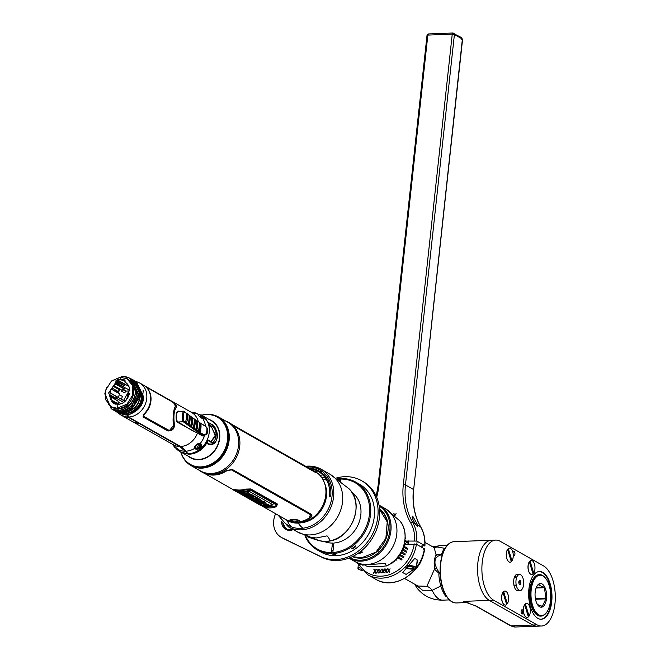 <?xml version="1.0" encoding="UTF-8"?>
<svg xmlns="http://www.w3.org/2000/svg" width="660" height="660" viewBox="0 0 660 660"><rect width="100%" height="100%" fill="white"/><g stroke="black" fill="none" stroke-linecap="round" stroke-linejoin="round"><path stroke-width="0.99" d="M308.913 468.121A30.607 25.583 119.6 0 1 330.676 496.559L329.554 496.361A29.782 24.89 -60.4 0 0 310.15 468.831M129.195 394.828L128.073 394.185A0.85 0.709 -60.4 0 0 127.892 395.818L128.667 396.264M218.542 416.988L227.947 422.326A27.926 23.339 119.6 0 1 238.524 445.681A27.926 23.339 119.6 0 1 200.384 470.902L190.979 465.564A27.926 23.339 -60.4 0 0 229.119 440.352A27.926 23.339 -60.4 0 0 218.542 416.988A27.926 23.339 -60.4 0 0 214.087 415.148M195.451 466.925A27.926 23.339 119.6 0 1 194.849 466.224M190.558 457.817A27.926 23.339 119.6 0 1 190.443 457.38M182.069 455.185A27.926 23.339 -60.4 0 0 184.701 459.921M187.11 462.685A27.926 23.339 -60.4 0 0 190.979 465.564M211.241 420.725A27.926 23.339 119.6 0 1 211.678 420.601M221.092 419.966A27.926 23.339 119.6 0 1 221.999 420.131M210.482 414.488A27.926 23.339 -60.4 0 0 205.062 414.67M188.009 456.019A21.392 17.878 -60.4 0 0 207.347 457.248A21.392 17.878 -60.4 0 0 219.673 438.438A21.392 17.878 -60.4 0 0 208.824 419.331M201.886 415.247A27.208 22.737 119.6 0 1 227.518 439.824A27.208 22.737 119.6 0 1 205.92 466.141A27.208 22.737 119.6 0 1 180.939 452.158M180.807 452.084A27.629 23.092 -60.4 0 0 183.496 458.221A27.629 23.092 -60.4 0 0 209.377 465.712A27.629 23.092 -60.4 0 0 228.245 440.005A27.629 23.092 -60.4 0 0 208.403 414.332A27.629 23.092 -60.4 0 0 201.745 415.173M202.348 415.132A27.869 23.29 119.6 0 1 208.865 414.348A27.869 23.29 119.6 0 1 228.871 440.236A27.869 23.29 119.6 0 1 209.847 466.158A27.869 23.29 119.6 0 1 183.744 458.609A27.869 23.29 119.6 0 1 181.079 452.611M196.531 452.455A21.153 17.68 -60.4 0 0 206.522 443.454L206.63 443.289C202.174 450.062 196.441 453.709 189.395 454.228L188.48 453.709A19.891 9.702 -92.2 0 1 185.716 451.192A37.133 18.117 87.8 0 0 180.543 446.498L128.593 417.021L127.966 414.934M203.214 418.877A21.07 17.605 119.6 0 1 204.567 418.885M203.362 416.171L211.513 420.882A21.07 17.605 119.6 0 1 218.328 443.322A21.07 17.605 119.6 0 1 198.808 459.418A21.07 17.605 119.6 0 1 190.715 457.529L182.49 452.95M209.146 423.844L208.774 423.109M184.181 450.31A21.07 17.605 119.6 0 1 183.571 448.792M189.032 425.882A21.07 17.605 119.6 0 1 189.667 425.213M188.529 454.212A21.153 17.68 -60.4 0 0 189.346 454.204M132.907 421.855L139.4 423.613L179.743 446.507L188.587 454.237L180.23 451.754A21.219 17.729 -60.4 0 0 187.671 453.717M127.43 415.833L128.213 417.268M136.166 423.629L132.982 421.888M129.228 417.846L129.063 417.285M135.589 391.966L136.24 391.644M131.464 409.315A18.571 15.518 119.6 0 1 131.62 408.251M131.917 406.799A18.571 15.518 119.6 0 1 132.511 404.811M172.714 444.444A20.295 16.962 -60.4 0 0 172.788 444.551L177.202 448.866M176.319 420.024L176.74 419.917M177.862 422.483L178.183 422.07M173.489 442.959L174.496 443.066M176.525 448.973L177.771 450.12L177.325 449.031A20.295 16.962 -60.4 0 0 184.907 451.201M173.044 444.988L173.464 445.566M177.796 449.691L177.26 449.105M177.218 421.039A3.316 1.683 -33.9 0 1 177.185 421.014L176.517 420.032A0.528 0.495 -76.1 0 0 176.286 419.867M176.327 444.568L176.748 444.345M127.182 415.033L127.793 417.029L128.997 417.714L121.374 415.305A18.571 15.518 119.6 0 1 118.355 412.945L126.274 415.09L119.13 413.416M115.657 399.663L115.937 398.178M117.884 392.873L120.219 389.301M122.974 386.43L125.565 384.549M127.793 417.029A18.571 15.518 119.6 0 1 121.374 415.305M125.334 384.417A16.236 13.563 -60.4 0 0 122.521 386.174M119.617 388.954A16.236 13.563 -60.4 0 0 119.081 389.623M117.884 391.388A16.236 13.563 -60.4 0 0 117.257 392.51M115.426 397.889A16.236 13.563 -60.4 0 0 115.228 399.415M115.343 403.367A16.236 13.563 -60.4 0 0 115.483 404.126M117.166 408.482A16.236 13.563 -60.4 0 0 117.604 409.15M124.072 383.699A16.236 13.563 -60.4 0 0 121.25 385.457M118.346 388.237A16.236 13.563 -60.4 0 0 117.81 388.905M116.614 390.671A16.236 13.563 -60.4 0 0 115.987 391.792M114.163 397.171A16.236 13.563 -60.4 0 0 113.957 398.698M114.081 402.649A16.236 13.563 -60.4 0 0 114.287 403.755M116.333 408.433A16.236 13.563 -60.4 0 0 116.795 409.051M123.486 383.369L120.599 385.085M117.604 387.816L117.043 388.468M115.797 390.2L115.137 391.306M112.868 397.93L113.157 396.602L113.363 398.359M121.036 385.333L123.964 383.641M113.371 402.245L113.553 403.375M115.673 408.35L116.111 408.919M125.92 414.109L126.052 414.967C135.696 413.523 141.496 407.476 143.443 396.833L142.048 396.685M123.04 389.227L123.585 388.954A13.53 11.302 -60.4 0 0 122.125 390.382L113.611 385.547M128.51 391.009L126.373 391.116L123.189 389.309M116.787 383.237L129.781 390.291M111.169 389.053L119.658 394.003A13.53 11.302 -60.4 0 0 118.404 397.485L118.387 397.559M116.762 412.046L124.724 414.216L124.336 413.209M116.902 412.104L124.724 414.216C134.351 412.78 140.151 406.75 142.114 396.107L134.953 380.935M123.354 412.863L122.826 412.789M115.822 408.853L115.385 408.301M113.099 403.021L112.934 401.998M122.347 382.717L119.452 384.433M116.457 387.164L115.896 387.824M114.65 389.548L113.99 390.654M112.018 395.959L111.796 397.32L111.581 395.703M119.971 381.373L117.257 383.188M114.37 385.984L113.825 386.644M112.596 388.385L111.936 389.491M109.857 394.894L109.708 395.579M119.716 381.224L117.001 383.039M114.114 385.836L113.569 386.496M112.34 388.237L111.68 389.35M122.752 412.31L122.884 413.168L115.178 411.147M123.758 412.022L123.139 413.317L116.119 411.708M113.553 390.406L114.213 389.301M115.459 387.568L116.02 386.917M119.014 384.186L121.902 382.47M113.223 409.992L121.3 412.269L113.454 410.116M121.555 412.417L122.174 411.122L121.555 412.417L127.537 410.602C133.7 407.245 137.437 402.286 138.765 395.728C133.774 411.617 126.316 411.378 121.555 412.417M119.18 380.919L116.284 382.635M112.843 409.786L119.971 411.518L119.584 410.512L119.716 411.37L112.827 409.769M135.481 393.096L136.876 393.22C134.953 403.854 129.236 409.901 119.716 411.37L119.971 411.518C124.616 411.205 128.7 409.043 132.198 405.042L137.131 393.451L130.053 378.221L125.02 376.588M126.002 382.685L124.839 382.024C127.966 383.691 129.616 386.644 129.789 390.901L128.51 390.959L128.205 393.764L129.492 393.715C127.281 400.438 123.445 403.994 117.958 404.374L113.215 403.235L108.636 392.914L115.822 382.371L118.734 380.671M110.723 406.395L113.149 408.094M115.962 380.968L117.637 380.045M136.876 393.22L129.814 378.089L122.686 376.349L111.886 380.762M109.387 405.405L111.515 407.171L117.934 409.175L118.387 410.619L111.4 408.961M134.137 397.485A17.968 15.015 -60.4 0 0 132.685 381.117L135.548 392.551C133.6 403.144 127.883 409.167 118.387 410.619L117.934 409.175C126.679 407.682 132.074 403.788 134.137 397.485C130.862 405.322 125.532 409.654 118.132 410.471L111.243 408.87L105.039 393.938M106.755 387.379L104.725 394.045M112.406 407.335L116.754 409.043L117.934 409.167L118.008 408.482A16.087 13.447 119.6 0 1 111.755 406.997L118.008 408.482L117.455 408.161L126.992 404.085L132.511 395.381L132.528 385.555L127.042 378.683L120.029 377.264L111.309 381.249L105.765 389.961L105.732 399.811L111.226 406.692M121.374 377.528L120.813 377.215L120.623 379.714L117.348 379.879L115.995 380.63L115.822 382.371L117.282 383.204L115.558 383.831L113.413 386.405L119.452 389.837L118.189 391.561L112.167 388.146L111.342 388.715L110.063 392.123L110.286 393.104L116.275 396.503A12.095 10.106 -60.4 0 0 116.086 398.26L110.096 394.861L110.253 398.731L110.913 399.704L116.936 403.12L117.826 404.77M117.958 404.374L117.455 408.161L117.958 404.374M128.081 411.097L127.627 410.842M126.497 410.198L126.011 409.918M129.071 410.677L128.535 410.371M127.487 409.777L126.91 409.456M117.1 404.365L111.787 401.346L113.776 403.524M128.89 386.438L117.348 379.879M124.93 381.142L120.623 379.714L124.913 381.282M159.538 435.039A18.298 15.295 119.6 0 1 159.076 434.313M132.693 404.968A18.298 15.295 -60.4 0 0 132.223 406.51M131.893 408.02A18.298 15.295 -60.4 0 0 131.719 409.142M158.573 434.024A18.298 15.295 -60.4 0 0 159.027 434.75M132.33 408.688A18.298 15.295 119.6 0 1 132.586 407.377M158.779 434.618A18.439 15.403 119.6 0 1 158.35 433.901M123.643 402.41L116.449 398.326A11.83 9.883 119.6 0 1 116.638 396.569L123.948 400.719L124.484 400.166L124.179 402.031M136.092 421.74A3.663 1.782 -92.2 0 1 135.985 421.212M129.335 417.442L129.591 418.052M139.301 397.386A3.663 1.782 -92.2 0 1 138.765 395.719L138.938 394.342L138.427 394.49M175.197 443.933L174.867 443.157M109.758 396.313L118.024 400.999A13.53 11.302 -60.4 0 0 118.503 404.332M118.272 404.357L117.232 403.763M123.626 412.286L123.016 412.269M114.32 408.061L114.749 408.532M120.318 381.571L117.43 383.287M114.436 386.017L113.875 386.677M112.629 388.402L111.969 389.507M109.989 394.837L110.212 396.421L110.434 395.06M109.774 396.148L110.212 396.421M112.406 389.755L113.066 388.649M114.312 386.925L114.873 386.265M117.868 383.534L120.763 381.818M123.519 400.471L128.287 392.172M128.065 396.025L125.788 400.612M122.834 389.639L125.862 391.363L124.542 392.873L121.217 390.992A15.122 12.631 119.6 0 1 121.844 390.225M119.336 394.688L122.389 396.421L121.225 399.911M118.066 401.89L120.838 403.813M129.269 407.872A15.122 12.631 -60.4 0 0 129.277 408.812M129.36 409.893A15.122 12.631 -60.4 0 0 129.442 410.503M127.462 409.769L127.363 409.183M135.572 392.213L136.249 391.825M198.974 414.298L198.338 414.315C198.528 415.924 200.038 417.409 202.876 418.786L203.717 418.976C205.4 417.846 203.816 416.287 198.974 414.298M179.124 411.584L178.794 411.403C176.17 409.043 174.908 420.643 177.606 422.342L202.529 435.913L204.394 436.054L207.875 431.054M207.149 428.101L205.483 425.989L202.966 424.644M201.011 443.924C202.133 447.925 200.203 449.617 195.203 449.006L195.492 448.272C199.765 448.907 201.391 447.488 200.368 443.998L199.666 443.627M199.798 443.759C195.607 445.038 194.007 446.366 195.005 447.728L194.642 448.371L195.203 449.006M185.716 451.192A20.295 16.962 -60.4 0 0 194.642 448.371C195.385 444.807 197.241 443.19 200.194 443.512A20.295 16.962 -60.4 0 0 204.394 436.054M136.199 381.645A18.571 15.518 119.6 0 1 139.697 383.006A18.571 15.518 119.6 0 1 145.819 402.781A18.571 15.518 119.6 0 1 128.593 417.021M146.305 386.851L146.792 387.816A18.571 15.518 119.6 0 1 143.946 413.968L143.038 416.914L167.607 430.848C172.144 431.145 174.421 429.091 174.454 424.693C173.332 416.435 173.959 410.66 176.335 407.377C176.979 405.587 175.156 403.392 170.874 400.793L146.305 386.851M131.761 412.137A16.236 13.563 -60.4 0 0 142.362 396.718M126.052 414.967L128.37 414.868C138.138 411.254 143.245 405.306 143.698 397.015L136.537 381.835M142.939 396.784L136.356 410.594M135.646 381.356L143.698 397.015M202.059 415.346L208.799 423.126L208.436 424.108L209.599 426.046L211.53 427.144L215.432 435.064L211.109 441.441M208.527 440.335L208.081 440.08L206.58 441.202L206.456 443.198L208.387 444.287L210.672 444.634L215.077 442.06M134.062 380.457L134.698 380.795L141.859 395.934C140.778 400.249 140.819 410.149 124.468 414.067M139.557 395.637L132.066 408.886L124.6 411.947M123.139 413.317C139.4 409.447 139.458 399.556 140.53 395.216L133.369 380.036M132.289 379.467L133.114 379.896L140.275 395.043L138.88 394.886M122.884 413.168C139.276 409.225 139.194 399.316 140.275 395.043L140.53 395.216M133.237 405.454L122.95 411.056M131.167 378.832L138.509 394.119L130.837 378.667M130.705 378.617L138.46 394.119L133.584 405.727L132.173 404.522M127.075 378.691L127.627 379.013A16.087 13.447 119.6 0 1 132.932 396.14A16.087 13.447 119.6 0 1 118.008 408.482M121.407 377.207L121.489 376.456C126.002 376.093 129.731 377.644 132.685 381.117M125.152 382.198L125.012 380.292L123.816 379.64L120.623 379.714L120.813 377.215M136.133 390.126L135.572 389.169M135.63 390.431L136.191 390.753M123.816 379.64L125.012 380.317M134.92 385.704L136.216 393.162M210.441 444.642L208.387 444.287M209.294 423.406L210.111 425.065M207.24 442.497L206.613 443.281M209.344 443.965A0.528 0.446 119.6 0 1 208.915 444.254L206.993 443.165A0.528 0.446 -60.4 0 0 207.421 442.877L209.344 443.965C218.179 445.285 220.96 431.838 211.472 424.38A0.528 0.446 -60.4 0 0 211.315 424.174M207.421 442.877L207.487 441.532L208.502 440.764A0.528 0.446 -60.4 0 0 208.156 440.08L208.502 440.278M210.392 441.317L211.183 441.441L215.605 436.202L211.604 427.135A0.528 0.446 -60.4 0 0 212.108 426.426L210.177 425.329L209.55 423.283A0.528 0.446 -60.4 0 0 209.179 423.027L209.517 423.217M212.108 426.426C219.491 430.32 215.044 446.011 210.433 441.853L208.502 440.764M143.665 416.311L144.284 414.265A18.439 15.403 -60.4 0 0 147.13 388.113L146.809 387.403L171.377 401.346C174.619 403.409 176.055 405.116 175.675 406.469C173.786 406.065 172.235 420.321 173.613 425.452C173.481 428.835 171.682 430.435 168.234 430.254L143.665 416.311M139.276 397.477L138.501 397.031M128.469 391.347L128.221 393.64M128.428 393.756L129.352 394.284M137.882 399.127L138.715 399.597M173.786 403.046L176.071 407.385C173.737 410.668 173.11 416.443 174.19 424.702L168.902 431.145M146.017 386.95L170.816 401.024M148.104 389.524A18.298 15.295 119.6 0 1 144.111 414.274L143.468 416.32L169.224 430.468M199.155 422.375A18.571 16.376 125.4 0 1 198.19 431.302L196.49 430.114A18.505 16.327 -54.6 0 0 197.456 421.22L203.956 425.395M195.079 419.479L196.672 420.651A18.505 16.327 125.4 0 1 196.837 423.142A18.505 16.327 125.4 0 1 195.706 429.553L194.106 428.389A18.571 16.376 -54.6 0 0 195.079 419.479M196.672 420.651L196.837 423.142M187.168 413.605A0.792 0.701 -54.7 0 0 186.805 413.49L186.4 413.325A18.571 16.376 125.4 0 1 185.452 422.21L184.049 421.204A0.792 0.701 125.5 0 1 183.29 421.781L185.716 423.514A0.792 0.701 -54.5 0 0 186.475 422.936A18.571 16.376 -54.6 0 0 187.432 414.067A0.792 0.701 -54.7 0 0 187.168 413.605L188.702 414.695A0.792 0.701 125.3 0 1 188.966 415.148A18.571 16.376 125.4 0 1 188.001 424.025A0.792 0.701 125.5 0 1 187.242 424.603M185.839 412.929L184.973 412.195M186.565 416.452L187.597 416.699M189.131 417.673L189.189 417.706A18.505 16.327 -54.6 0 0 189.024 415.247L189.189 417.706A18.505 16.327 -54.6 0 1 188.067 424.099L188.851 424.66A18.505 16.327 125.4 0 0 189.808 415.8L189.024 415.247M196.828 422.532L197.604 423.027M198.577 421.963L196.589 420.56M196.028 420.156L194.04 418.745M193.479 418.349L191.491 416.938M190.93 416.542L187.432 414.067M194.238 431.78L178.06 421.996A5.305 2.351 -91.2 0 1 176.269 416.163A5.305 2.351 -91.2 0 1 178.522 411.584L184.742 411.889A0.792 0.701 125.3 0 1 185.014 412.343L186.417 413.341M178.06 421.996L183.29 421.781C180.988 421.105 182.944 408.061 184.379 411.774A0.792 0.701 125.3 0 1 184.75 411.898M185.716 423.514L199.147 433.108L203.437 435.46L201.572 435.534M184.049 421.204C182.251 420.667 183.917 409.117 185.014 412.343M199.204 432.028A18.571 16.376 -54.6 0 0 200.178 423.093L205.07 425.931L206.893 427.688C208.403 430.559 208.156 432.836 206.151 434.528L204.105 434.816L199.204 432.028M191.507 416.955A18.571 16.376 125.4 0 1 190.542 425.848L189.016 424.751A18.571 16.376 -54.6 0 0 189.981 415.874L191.507 416.955M199.221 422.474L199.996 423.027A18.505 16.327 125.4 0 1 199.031 431.929L198.248 431.376A18.505 16.327 -54.6 0 0 199.386 424.957A18.505 16.327 -54.6 0 0 199.221 422.474L199.386 424.957M194.123 418.861L194.906 419.413A18.505 16.327 125.4 0 1 193.941 428.29L193.157 427.73A18.505 16.327 -54.6 0 0 194.287 421.327A18.505 16.327 -54.6 0 0 194.123 418.861L194.287 421.327M191.573 417.054L192.357 417.607A18.505 16.327 125.4 0 1 191.392 426.476L190.608 425.914A18.505 16.327 -54.6 0 0 191.738 419.512A18.505 16.327 -54.6 0 0 191.573 417.054L191.738 419.512M194.056 418.762A18.571 16.376 125.4 0 1 193.091 427.663L191.565 426.574A18.571 16.376 -54.6 0 0 192.53 417.673L194.056 418.762M199.171 447.298A1.567 0.792 146.1 0 0 199.576 445.871A1.567 0.792 146.1 0 0 197.678 446.457A1.567 0.792 146.1 0 0 197.274 447.884A1.567 0.792 146.1 0 0 199.171 447.298M196.606 445.426A2.854 1.444 -33.9 0 1 200.434 444.84L199.411 447.348C197.678 448.561 196.465 448.767 195.781 447.975A2.854 1.444 -33.9 0 1 196.606 445.426M199.732 446.572A2.854 1.444 -33.9 0 1 199.328 446.968A2.854 1.444 -33.9 0 1 197.645 447.975M202.579 416.757L203.321 418.82L199.774 416.221A1.345 0.718 -45.4 0 1 201.003 415.841L202.496 416.691A1.345 0.718 -45.4 0 1 202.579 416.757A1.345 0.718 -45.4 0 1 202.702 417.202M173.588 445.327L176.344 447.959M175.882 448.189L174.388 447.34M125.68 384.607A18.571 15.518 -60.4 0 0 123.09 386.496M120.326 389.359A18.571 15.518 -60.4 0 0 118 392.931M116.383 396.949A18.571 15.518 -60.4 0 0 116.102 398.038M116.053 398.244A18.571 15.518 -60.4 0 0 115.772 399.729M115.574 403.491A18.571 15.518 -60.4 0 0 115.574 403.524A16.046 13.406 119.6 0 0 115.698 404.176M122.644 416.031A18.571 15.518 -60.4 0 0 122.702 416.064A18.571 15.518 -60.4 0 0 129.121 417.78L139.26 423.538A18.571 15.518 119.6 0 1 132.841 421.814L122.702 416.064M128.073 417.186A18.571 15.518 119.6 0 1 127.578 416.328M276.631 503.596A28.182 23.554 -60.4 0 0 276.697 504.091M285.351 519.263A28.182 23.554 -60.4 0 0 286.729 520.179M284.13 518.562L285.359 519.387A28.182 23.554 -60.4 0 0 286.176 519.882L287.273 520.501A28.182 23.554 -60.4 0 0 300.943 522.836A28.182 23.554 -60.4 0 0 325.768 495.058A28.182 23.554 119.6 0 0 324.109 482.014A28.182 23.554 119.6 0 0 315.092 471.479L313.987 470.852A28.182 23.554 -60.4 0 0 311.933 469.837M191.136 457.751A28.182 23.554 -60.4 0 0 191.243 458.172M195.121 466.298A28.182 23.554 -60.4 0 0 195.657 466.975M198.594 469.879A28.182 23.554 -60.4 0 0 201.234 471.677A28.182 23.554 -60.4 0 0 239.728 446.234A28.182 23.554 119.6 0 0 229.053 422.656A28.182 23.554 119.6 0 0 226.157 421.311M286.176 519.882A28.182 23.554 -60.4 0 0 309.688 518.463C311.965 516.731 312.469 515.312 311.19 514.198L232.163 469.351L225.844 470.885A28.182 23.554 119.6 0 1 202.331 472.304L201.234 471.677M233.648 489.299L235.727 490.479M239.002 492.335L262.564 505.709M324.109 482.014L324.86 483.904A26.664 22.283 119.6 0 1 326.436 496.237A26.664 22.283 119.6 0 1 302.948 522.522L300.943 522.836M296.142 522.497A26.664 22.283 119.6 0 1 294.64 522.176M292.652 521.548A26.664 22.283 119.6 0 1 291.877 521.235M190.872 457.619A26.664 22.283 -60.4 0 0 191.02 458.056M196.399 466.579A26.664 22.283 -60.4 0 0 197.183 467.272M197.191 431.714A28.182 23.554 119.6 0 1 197.761 430.996M211.918 421.129A28.182 23.554 119.6 0 1 212.33 421.006M221.298 420.173A28.182 23.554 119.6 0 1 222.156 420.28M313.038 470.464A28.182 23.554 119.6 0 1 314.531 471.174M229.053 422.656L230.159 423.283A28.182 23.554 119.6 0 1 230.975 423.769L236.684 427.762L315.703 472.601C317.039 473.17 316.742 472.75 314.803 471.339A28.182 23.554 -60.4 0 0 313.987 470.852M208.329 423.72A28.182 23.554 119.6 0 1 208.923 423.415M223.196 421.435A26.664 22.283 -60.4 0 0 222.189 421.121M212.116 420.874A26.664 22.283 -60.4 0 0 211.662 420.973M196.96 430.427A26.664 22.283 -60.4 0 0 196.383 431.137M282.695 453.247L252.821 436.293M253.358 436.598L282.158 452.95M264.759 506.599L261.525 504.76M236.66 490.652L234.663 489.514L233.467 489.605L234.415 490.141M311.891 515.476L309.697 518.183A27.918 23.331 119.6 0 1 290.136 521.309M296.653 521.936C299.904 520.74 298.634 520.014 292.834 519.766L292.165 521.103M292.446 521.433L289.789 520.039M233.929 489.357L236.008 490.537M239.275 492.393L262.845 505.766M310.959 515.716L310.431 514.544L231.404 469.697L226.388 470.877A27.918 23.331 119.6 0 1 211.447 474.895M206.761 474.144A28.05 23.438 -60.4 0 0 226.372 471.026L231.388 469.862L310.414 514.701L309.193 518.026A28.05 23.438 119.6 0 1 300.943 521.491L299.747 521.284C299.145 519.94 296.678 519.387 292.322 519.61C288.932 519.684 288.964 520.327 292.421 521.565L292.438 521.812A28.05 23.438 119.6 0 1 285.73 519.478L263.505 506.863M262.358 505.659L238.796 492.286M235.521 490.43L233.459 489.258M237.683 491.997L261.608 505.469M264.264 506.476L264.676 506.583M277.769 504.983L277.373 504.017L250.808 488.944L245.825 489.093A28.05 23.438 119.6 0 1 234.671 489.522M315.562 472.189L316.346 472.89M227.23 441.853L227.914 442.241M209.03 423.629A27.918 23.331 -60.4 0 0 208.387 423.959M208.552 424.43A27.918 23.331 119.6 0 1 209.261 424.05M222.337 421.286A27.918 23.331 119.6 0 1 222.915 421.344M228.088 441.21L227.395 440.814M227.419 440.657L228.112 441.053M232.196 424.594L313.409 470.679A28.05 23.438 119.6 0 1 314.275 471.199L315.026 472.147L235.546 427.02M277.332 504.446L275.863 506.863A23.207 19.396 119.6 0 1 264.718 507.284L233.417 490.034L234.605 490.198A23.207 19.396 -60.4 0 0 245.751 489.769L250.759 489.373L277.332 504.446M235.059 490.471L264.165 506.987L275.41 506.558L276.557 504.842L249.983 489.761L235.059 490.471M260.741 505.469L234.275 490.446L249.909 489.852L276.383 504.875L275.253 506.55L264.19 506.971L260.741 505.469M239.522 492.434L237.46 491.923L261.022 505.296L264.355 506.525L272.101 506.236L270.831 505.51L273.025 504.842L249.463 491.469L247.153 492.17L245.899 491.461L238.268 491.725L239.522 492.434M248.729 491.386C249.859 490.545 249.414 490.289 247.393 490.627C246.246 491.386 246.691 491.642 248.729 491.386M263.233 504.644L267.531 505.618L263.233 504.644M260.783 503.341L261.756 503.893A23.207 19.396 119.6 0 1 260.205 503.77L257.185 502.062A23.207 19.396 -60.4 0 0 258.736 502.178L259.702 502.73A23.207 19.396 -60.4 0 0 264.149 502.342L265.229 502.961A23.207 19.396 119.6 0 1 260.783 503.341M262.606 501.468L263.662 502.07L256.484 501.658L255.387 501.039L260.205 500.107L261.682 501.542L262.606 501.468M260.213 501.592L257.73 501.484L260.213 501.592M258.877 499.356L259.908 499.942A23.207 19.396 119.6 0 1 253.918 500.206L252.904 499.628L254.974 499.059L253.654 499.117A23.207 19.396 119.6 0 1 251.773 498.985L250.734 498.399A23.207 19.396 -60.4 0 0 256.732 498.135L257.738 498.712L255.626 499.76L256.963 499.653A23.207 19.396 -60.4 0 0 258.877 499.356M253.762 496.452L256.319 497.904A23.207 19.396 119.6 0 1 250.33 498.168L249.249 497.558A23.207 19.396 -60.4 0 0 253.828 497.533L252.351 496.691A23.207 19.396 -60.4 0 0 253.762 496.452M250.684 494.703L253.432 496.262A23.207 19.396 119.6 0 1 247.434 496.526L244.753 495A23.207 19.396 -60.4 0 0 246.13 495.115L247.731 496.031A23.207 19.396 -60.4 0 0 248.589 496.048L247.228 495.272A23.207 19.396 -60.4 0 0 248.63 495.214L249.991 495.99A23.207 19.396 -60.4 0 0 250.94 495.891L249.265 494.942A23.207 19.396 -60.4 0 0 250.684 494.703M247.104 494.249L244.538 494.885L243.334 494.2L244.769 494.01L241.007 492.88L245.99 493.639A23.207 19.396 -60.4 0 0 248.226 493.309L249.307 493.928A23.207 19.396 119.6 0 1 247.104 494.249M247.83 490.982L248.143 491.156A23.207 19.396 119.6 0 1 247.69 491.304L247.467 491.023A23.207 19.396 -60.4 0 0 247.558 490.99L247.83 490.982M247.525 490.702L248.597 491.312L247.525 490.702M247.203 491.131L247.64 491.411A23.207 19.396 -60.4 0 0 249.043 490.924L248.944 490.867A23.207 19.396 119.6 0 1 248.317 491.098L248.424 490.578L247.492 490.924A23.207 19.396 119.6 0 1 247.368 490.966L247.203 491.131M262.218 504.949L238.409 491.749M271.293 505.774L263.752 505.486M273.067 504.174L270.872 504.867L271.639 505.296M246.675 491.23L247.17 491.51M263.554 504.38L262.284 503.423L261.319 503.646M263.134 504.644L263.983 504.883M265.823 504.974L266.013 504.479M265.708 503.869L266.541 503.951M268.447 504.718L263.843 504.034M258.175 501.938L258.596 502.178M258.844 501.567L258.802 501.542A22.547 18.843 119.6 0 1 257.812 501.476M264.388 502.483A22.547 18.843 -60.4 0 0 265.295 502.309L264.223 501.699A22.547 18.843 119.6 0 1 263.307 501.872M260.906 502.73L260.857 502.705A22.547 18.843 -60.4 0 0 261.31 502.714M257.004 500.313L255.461 500.395L256.517 500.998M262.639 501.493L263.728 501.418L261.748 500.907L260.271 499.463L259.537 499.727M258.736 501.361L259.99 501.468M261.624 501.509L262.226 501.501M253.184 499.1L253.803 499.455M251.74 498.284L251.839 498.341A22.547 18.843 -60.4 0 0 253.721 498.473L255.049 498.424M257.227 498.415L257.812 498.061L256.798 497.491A22.547 18.843 119.6 0 1 255.89 497.656M259.066 499.463A22.547 18.843 -60.4 0 0 259.982 499.298L258.943 498.704A22.547 18.843 119.6 0 1 257.293 498.976M255.816 499.694A22.547 18.843 -60.4 0 0 256.583 499.694M252.887 496.996A22.547 18.843 119.6 0 1 249.315 496.914L250.396 497.524A22.547 18.843 -60.4 0 0 252.409 497.656M255.478 497.425A22.547 18.843 -60.4 0 0 256.393 497.26L253.828 495.808A22.547 18.843 119.6 0 1 252.92 495.973M245.487 494.736L247.508 495.883A22.547 18.843 -60.4 0 0 248.465 495.973M247.591 495.272L246.296 494.53M249.323 494.934L248.696 494.579A22.547 18.843 119.6 0 1 247.294 494.637L248.358 495.239M252.59 495.784A22.547 18.843 -60.4 0 0 253.498 495.619L250.75 494.059A22.547 18.843 119.6 0 1 249.34 494.299L250.206 494.794M248.465 493.449A22.547 18.843 -60.4 0 0 249.381 493.276L248.3 492.665A22.547 18.843 119.6 0 1 246.064 492.995L241.082 492.236L244.282 493.465M282.067 452.892L253.457 436.656M280.31 451.894L280.871 452.215M278.899 451.646L278.239 451.275M298.254 520.435A3.473 0.874 6.2 0 1 298.221 520.682L296.587 522.002A2.128 0.536 -173.8 0 0 296.522 521.507A2.128 0.536 -173.8 0 0 293.766 521.004A2.128 0.536 -173.8 0 0 292.693 521.582A2.128 0.536 -173.8 0 0 292.809 521.647A2.128 0.536 -173.8 0 0 294.739 522.126A2.128 0.536 -173.8 0 0 296.587 522.002M295.061 521.087A3.473 0.874 6.2 0 1 294.385 521.02M292.693 521.582L291.39 519.94A3.473 0.874 6.2 0 1 291.373 519.907M143.063 390.209A1.196 0.528 -19.5 0 1 143.269 390.398L141.644 405.331L129.739 414.538M116.581 391.421A16.046 13.406 -60.4 0 0 116.292 391.966M114.477 397.345A16.046 13.406 -60.4 0 0 114.279 398.879M114.427 402.847A16.046 13.406 -60.4 0 0 114.642 403.879M116.68 408.457A16.046 13.406 -60.4 0 0 117.158 409.101M131.893 412.071A16.046 13.406 -60.4 0 0 133.221 411.386M117.43 392.609A16.046 13.406 119.6 0 1 117.719 392.073L117.546 391.974M115.822 391.693L116.275 391.256M117.86 409.167A16.046 13.406 119.6 0 1 117.406 408.49M115.418 399.531A16.046 13.406 119.6 0 1 115.615 397.996M380.564 510.188L381.332 510.419M379.813 509.413L380.234 509.594M385.159 515.328L379.937 509.33M379.97 509.404L380.383 509.603M379.855 509.338L384.268 513.876M329.769 481.024A27.266 22.787 -60.4 0 0 327.954 480.381M326.593 480.018A27.266 22.787 -60.4 0 0 322.938 479.548M357.126 553.987L362.488 552.139L360.921 551.248M379.558 509.347L387.23 521.961L385.877 538.329L375.911 552.164L361.251 557.923L353.001 556.644M379.541 509.124L381.488 510.518M381.307 510.592L379.541 509.132M354.585 557.403L354.04 556.933M353.603 556.776L354.214 557.279M353.38 556.9L352.77 556.462M353.084 556.768L354.395 557.354M353.026 556.735L357.159 557.956M353.974 557.221L353.537 556.891M353.727 557.139L352.96 556.726M354.238 557.304L352.63 556.529M356.4 557.832L352.679 556.504M298.221 523.099A27.266 22.787 -60.4 0 0 302.998 528.206M362.488 552.139L359.626 552.247M328.111 541.175L327.409 541.283C350.798 540.35 365.838 503.869 348.909 488.689A30.715 25.674 119.6 0 1 353.587 519.898A30.715 25.674 119.6 0 1 328.111 541.175L323.614 541.34C321.618 541.53 316.09 539.962 307.032 536.621L316.214 537.974L327.03 535.862C330.124 539.426 330.487 541.192 328.111 541.175M324.093 541.373L323.614 541.34A30.715 25.674 119.6 0 1 319.39 540.713L324.093 541.373M322.847 474.952L319.902 475.307M327.673 477.188L326.057 477.254M324.852 477.295L321.61 477.419M326.057 475.035L324.142 474.936M279.205 515.773A31.928 26.681 -60.4 0 0 300.803 528.38A31.928 26.681 -60.4 0 0 331.988 496.609A31.928 26.681 -60.4 0 0 307.477 466.95A31.928 26.681 -60.4 0 0 306.892 466.983M417.829 586.006L426.871 586.303L434.462 569.192L440.096 574.373L436.45 567.955L434.932 563.368L435.006 560.942L435.435 558.715L437.704 556.289L442.81 554.004M442.249 554.499L436.045 554.59L434.651 558.476L434.164 562.955L434.462 569.192M437.712 556.289A3.316 3.094 -116.2 0 1 436.045 554.59L434.148 547.627L425.007 542.438M400.166 553.748L400.653 553.996M384.796 570.339L385.737 570.389M377.503 550.663L378.469 551.133M440.558 575.602L440.096 574.373M415.462 584.653L422.515 590.238L432.201 590.312L441.928 585.42M449.369 599.899L442.992 600.146A27.349 13.34 -92.2 0 1 432.201 590.312A13.266 8.3 70.8 0 0 426.871 586.303M445.055 548.369L436.912 546.934L433.232 547.099M446.968 545.259L440.913 545.49A27.349 13.34 -92.2 0 0 436.912 546.934A13.266 9.405 -85 0 1 434.123 547.61M390.043 568.829L388.954 570.298M359.213 552.552L360.269 553.146M361.919 552.428L361.474 552.181M359.37 552.437L360.475 553.063M360.096 552.23L361.111 552.808M393.162 561.759L393.748 562.089M393.904 561.132L394.523 561.479M395.315 559.82L396.099 560.266A23.537 19.676 -60.4 0 0 396.825 559.597L396.619 558.938A22.811 19.066 -60.4 0 0 397.683 557.857M396.025 559.102L396.808 559.548M397.345 557.626L401.428 559.944M397.996 556.834L402.113 559.168M398.574 556.083L398.995 556.322M399.778 554.351L403.953 556.718M403.359 557.576L399.193 555.217M403.169 548.947L402.74 548.707M416.353 567.74A35.64 29.782 -60.4 0 0 424.396 548.798L416.411 544.269L405.083 544.236A23.537 19.676 -60.4 0 1 405.017 544.607L404.349 544.797A22.811 19.066 -60.4 0 1 404.011 546.274L407.74 548.394M404.448 543.23L406.156 544.203M404.968 544.624L404.225 544.203M408.408 540.936L408.721 542.083M408.688 542.38L406.288 541.018M387.412 522.836L387.824 523.066M386.38 518.983L386.884 519.263M387.057 519.799L386.57 519.527M385.885 517.704L386.43 518.009M386.57 518.38L386.034 518.075M385.555 516.97L386.133 517.3M386.207 517.473L385.638 517.151M387.346 522.514L387.766 522.753M434.486 569.233A3.316 2.392 159.5 0 1 436.458 567.971M435.435 558.715A3.316 0.874 -1.1 0 1 434.651 558.476M358.537 553.039L359.296 553.468M358.735 553.633L358.149 553.303M386.925 520.723L387.387 520.979M387.544 521.656L387.106 521.4M407.451 549.384L403.367 547.066M402.649 548.938L406.791 551.29M406.395 552.255L402.229 549.887M401.338 551.711L405.52 554.078M405.017 555.002L400.834 552.626M406.032 541.027L408.614 542.495A23.488 19.627 119.6 0 1 408.565 543.493L404.794 541.357M404.926 540.4L405.446 540.697M468.683 603.067L463.312 601.384L489.34 600.394L532.76 625.028A30.665 14.957 87.8 0 0 532.785 625.045L489.34 600.394A30.665 14.957 -92.2 0 1 477.584 566.981A30.665 14.957 -92.2 0 1 491.378 540.251A30.665 14.957 87.8 0 0 477.584 566.981A30.665 14.957 87.8 0 0 489.34 600.394L493.672 600.229L537.108 624.88A30.665 14.957 87.8 0 0 541.481 626.018A30.665 14.957 87.8 0 0 555.274 599.296A30.665 14.957 87.8 0 0 543.518 565.884L500.074 541.233A30.665 14.957 87.8 0 0 495.709 540.086A30.665 14.957 87.8 0 0 481.915 566.816A30.665 14.957 87.8 0 0 493.672 600.229M466.826 602.555L456.505 602.951A30.665 14.957 -92.2 0 1 440.69 563.995A30.665 14.957 -92.2 0 1 454.179 541.67L495.709 540.086M532.76 625.028L511.063 625.853L476.083 606.012L463.312 601.384A30.665 14.957 -92.2 0 0 466.595 602.489M548.93 612.488A30.665 14.957 87.8 0 0 549.978 608.132M549.005 581.996A30.665 14.957 87.8 0 0 547.627 577.706M514.618 552.106L513.604 551.529L514.618 552.106M510.007 556.702A4.975 1.254 6.2 0 1 510.7 556.578M511.162 558.104A4.975 1.254 -173.8 0 0 510.452 558.17M511.071 560.216A4.975 1.254 -173.8 0 0 511.855 560.406A6.831 3.333 87.8 0 1 511.211 561.322M511.764 560.101A3.977 1.006 6.2 0 1 510.964 559.853M510.559 558.533A3.977 1.006 6.2 0 1 511.252 558.409M453.222 541.769A30.632 14.941 87.8 0 0 440.435 564.019A30.632 14.941 87.8 0 0 455.548 602.927M446.853 596.887L445.417 595.972M440.344 574.604A30.368 14.817 87.8 0 0 447.101 596.937L447.323 597.193M442.035 554.672L441.144 555.217M446.82 546.109A30.368 14.817 87.8 0 0 442.522 554.557M510.898 557.221A4.141 1.048 -173.8 0 0 510.221 557.411M510.592 558.525A4.141 1.048 -173.8 0 0 511.376 558.814M521.672 613.717A23.884 11.649 87.8 0 0 522.926 610.607M523.347 609.238A23.884 11.649 87.8 0 0 523.487 608.702M517.943 575.281A23.884 11.649 87.8 0 0 516.904 574.315M551.711 601.846A23.867 11.641 87.8 0 0 542.809 572.418A23.867 11.641 87.8 0 0 528.916 588.91A23.867 11.641 87.8 0 0 537.817 618.337A23.867 11.641 87.8 0 0 551.711 601.846M518.777 574.687A8.308 4.051 87.8 0 0 513.719 580.288A8.308 4.051 87.8 0 0 518.917 590.584M513.241 555.101A2.12 1.031 87.8 0 0 514.932 554.161A2.12 1.031 87.8 0 0 514.222 551.595A2.12 1.031 87.8 0 0 512.952 552.692M521.119 611.308A2.12 1.031 87.8 0 0 521.911 613.924A2.12 1.031 87.8 0 0 523.141 612.455A2.12 1.031 87.8 0 0 522.349 609.84A2.12 1.031 87.8 0 0 521.119 611.308M508.324 548.716A6.831 3.333 87.8 0 0 506.327 553.311A6.831 3.333 87.8 0 0 508.291 561.28M503.654 591.632A6.831 3.333 87.8 0 0 501.666 596.236A6.831 3.333 87.8 0 0 503.63 604.197M506.55 604.246A6.831 3.333 87.8 0 0 507.202 603.356M530.054 561.041A6.831 3.333 87.8 0 0 528.058 565.645A6.831 3.333 87.8 0 0 530.021 573.606M532.942 573.655A6.831 3.333 87.8 0 0 533.593 572.764M525.385 603.958A6.831 3.333 87.8 0 0 523.396 608.561A6.831 3.333 87.8 0 0 525.352 616.531M528.28 616.572A6.831 3.333 87.8 0 0 528.932 615.681M547.676 577.789A30.665 14.957 -92.2 0 1 549.07 582.169M550.044 607.885A30.665 14.957 -92.2 0 1 548.988 612.356M541.481 626.018L537.149 626.183A30.665 14.957 -92.2 0 1 532.785 625.045L537.108 624.88M539.286 571.535A23.884 11.649 -92.2 0 1 542.239 572.426A23.884 11.649 -92.2 0 1 551.413 597.993A23.884 11.649 -92.2 0 1 541.101 619.229M539.352 574.695A20.724 10.114 87.8 0 0 529.65 592.358A20.724 10.114 87.8 0 0 537.578 615.343A20.724 10.114 87.8 0 0 540.928 616.085M503.11 592.235L506.418 603.166A6.319 3.086 -92.2 0 1 506.278 603.364M502.961 592.383L506.649 604.577A7.045 3.432 -92.2 0 1 503.011 603.339A7.045 3.432 -92.2 0 1 501.781 596.17A7.045 3.432 -92.2 0 1 502.961 592.383M507.334 603.768L503.638 591.574A7.045 3.432 -92.2 0 1 507.276 592.812A7.045 3.432 -92.2 0 1 508.505 599.981A7.045 3.432 -92.2 0 1 507.334 603.768M507.565 549.508A6.319 3.086 -92.2 0 1 507.771 549.318L511.079 560.241A6.319 3.086 -92.2 0 1 510.947 560.447M507.622 549.466L511.31 561.66A7.045 3.432 -92.2 0 1 507.68 560.422A7.045 3.432 -92.2 0 1 506.443 553.245A7.045 3.432 -92.2 0 1 507.622 549.466M511.995 560.851L508.299 548.658A7.045 3.432 -92.2 0 1 511.937 549.895A7.045 3.432 -92.2 0 1 513.175 557.065A7.045 3.432 -92.2 0 1 511.995 560.851M524.634 604.758A6.319 3.086 -92.2 0 1 524.84 604.568L528.148 615.491A6.319 3.086 -92.2 0 1 528.008 615.697M524.692 604.717L528.38 616.91A7.045 3.432 -92.2 0 1 524.741 615.673A7.045 3.432 -92.2 0 1 523.512 608.495A7.045 3.432 -92.2 0 1 524.692 604.717M529.064 616.102L525.368 603.908A7.045 3.432 -92.2 0 1 529.006 605.146A7.045 3.432 -92.2 0 1 530.236 612.315A7.045 3.432 -92.2 0 1 529.064 616.102M529.295 561.841A6.319 3.086 -92.2 0 1 529.501 561.643L532.81 572.575A6.319 3.086 -92.2 0 1 532.678 572.781M529.353 561.792L533.041 573.994A7.045 3.432 -92.2 0 1 529.403 572.748A7.045 3.432 -92.2 0 1 528.173 565.579A7.045 3.432 -92.2 0 1 529.353 561.792M533.726 573.177L530.029 560.983A7.045 3.432 -92.2 0 1 533.668 562.229A7.045 3.432 -92.2 0 1 534.897 569.398A7.045 3.432 -92.2 0 1 533.726 573.177M399.754 520.765A28.446 23.768 119.6 0 1 404.91 539.822A28.446 23.768 119.6 0 1 386.447 565.876L386.314 565.991C403.351 559.301 411.172 533.42 399.754 520.765L385.217 508.604A30.5 25.492 -60.4 0 1 396.767 534.121A30.5 25.492 -60.4 0 1 366.976 564.481A30.5 25.492 -60.4 0 1 355.105 561.66L362.48 565.125L385.168 563.417L386.447 565.876L382.107 566.412L368.214 566.569L365.211 565.702M385.308 515.592L384.862 515.608M348.901 558.137A30.5 25.492 -60.4 0 0 349.239 558.335A30.5 25.492 -60.4 0 0 361.111 561.148A30.5 25.492 -60.4 0 0 389.4 537.76A30.5 25.492 -60.4 0 0 379.351 505.279A30.5 25.492 -60.4 0 0 379.005 505.082M349.866 557.766A29.708 24.824 -60.4 0 0 360.814 560.167A29.708 24.824 -60.4 0 0 388.228 537.784A29.708 24.824 -60.4 0 0 379.178 506.105M352.399 556.644A27.621 23.084 -60.4 0 0 361.028 558.162A27.621 23.084 -60.4 0 0 386.183 538.296A27.621 23.084 -60.4 0 0 379.516 508.852M522.142 589.116A8.3 4.051 -92.2 0 1 522.043 589.264A8.3 4.051 -92.2 0 1 518.653 590.452L518.991 590.114A7.961 3.886 -92.2 0 1 516.021 580.305A7.961 3.886 -92.2 0 1 520.649 574.802L520.385 574.489A8.3 4.051 -92.2 0 1 521.524 575.512A8.3 4.051 -92.2 0 1 521.631 575.652M518.991 590.114A7.961 3.886 87.8 0 0 522.241 588.976A7.961 3.886 87.8 0 0 521.738 575.784A7.961 3.886 87.8 0 0 520.649 574.802M520.03 580.486A2.054 1.006 87.8 0 0 518.834 581.905A2.054 1.006 87.8 0 0 519.601 584.438A2.054 1.006 87.8 0 0 520.798 583.019A2.054 1.006 87.8 0 0 520.03 580.486M514.618 576.741A20.188 9.85 -92.2 0 1 516.483 577.987M519.007 581.146A20.188 9.85 -92.2 0 1 520.459 584.116M503.225 592.622A20.188 9.85 -92.2 0 1 503.275 591.97M513.86 584.834A11.847 5.775 -92.2 0 1 514.462 585.156M536.101 588.019L544.376 587.697L545.968 598.084L535.359 598.488M535.499 599.247L545.878 598.851L545.968 598.084M544.376 587.697L544.087 587.128L536.324 587.425M538.824 584.232L538.964 584.224C539.113 585.255 540.82 586.22 544.087 587.128M538.964 584.224L536.844 586.327M535.186 592.152A11.847 5.775 -92.2 0 1 537.248 585.667A11.847 5.775 -92.2 0 1 543.914 585.709A11.847 5.775 -92.2 0 1 546.505 598.57A11.847 5.775 -92.2 0 1 537.991 605.294A11.847 5.775 -92.2 0 1 535.186 592.152M545.878 598.851L542.355 606.326L537.487 604.585M530.277 592.845L529.634 592.87M530.615 603.273L531.259 603.248M542.355 606.326L541.431 606.358M531.399 603.826L530.755 603.851M525.624 607.142L526.342 607.117M531.671 606.911L532.315 606.895M531.201 589.891A20.188 9.85 -92.2 0 1 545.713 578.424A20.188 9.85 -92.2 0 1 550.489 600.831A20.188 9.85 -92.2 0 1 546.983 611.878A20.188 9.85 -92.2 0 1 535.623 611.812A20.188 9.85 -92.2 0 1 531.201 589.891M546.835 612.101A20.716 10.106 -92.2 0 1 546.678 612.332A20.716 10.106 -92.2 0 1 535.021 612.265A20.716 10.106 -92.2 0 1 530.491 589.76A20.716 10.106 -92.2 0 1 545.374 577.995A20.716 10.106 -92.2 0 1 545.539 578.218M513.926 585.181L516.227 585.09M530.821 584.537L531.465 584.512M531.415 584.694L530.772 584.719M516.268 585.271L513.958 585.354M529.666 592.102L530.302 592.078M520.798 583.019A20.716 10.106 87.8 0 0 519.486 580.486M516.739 577.236A20.716 10.106 87.8 0 0 514.932 576.122M503.481 591.764A20.716 10.106 87.8 0 0 503.39 593.175M419.909 546.257L424.743 545.606L416.757 541.076L405.43 541.052A23.537 19.676 -60.4 0 0 405.446 540.68L404.91 540.565M427.21 35.574L428.546 33.932L452.95 33A1.592 0.775 87.8 0 0 452.248 34.155L454.402 34.534L453.181 33.058A1.592 0.775 87.8 0 0 452.95 33M405.075 538.915L405.421 538.717A23.537 19.676 -60.4 0 0 405.355 537.768M394.886 515.633L396.074 513.653L394.746 515.245L393.756 513.744L394.309 515.113M424.157 545.275A34.048 28.446 -60.4 0 1 424.108 546.092L424.743 545.606A35.64 29.782 -60.4 0 0 420.709 527.018L417.978 525.467L417.599 526.408L415.453 524.04C412.385 519.098 411.469 516.466 412.698 516.136L417.978 525.467L417.599 526.408M412.186 516.516L412.698 516.136M461.159 37.587L462.38 39.064L461.752 39.55M428.159 34.155A1.592 1.328 -60.4 0 0 427.309 35.153M461.777 37.736L452.727 33.074M394.804 515.155L396.025 513.736M394.465 515.254L394.135 513.81M388.608 570.677L388.278 571.255A23.537 19.676 119.6 0 1 388.237 571.246M424.396 548.798L423.761 549.285M417.763 560.439L417.004 559.779M415.453 558.896L414.67 558.451L402.707 572.55L406.114 574.406L414.274 568.961M417.763 560.48L416.699 564.613M417.095 560.917A6.831 1.724 -173.8 0 0 417.78 560.307M389.012 564.63A23.537 19.676 -60.4 0 0 389.474 564.44L389.483 564.358M391.042 563.36L391.231 563.615A23.537 19.676 -60.4 0 0 392.065 563.153L392.04 562.642M393.286 561.66L393.739 562.097A23.537 19.676 -60.4 0 0 394.531 561.528L394.408 560.835A22.811 19.066 -60.4 0 0 395.522 559.936M395.571 559.886L396.091 560.266M398.178 558.104L398.26 558.137A23.537 19.676 -60.4 0 0 398.921 557.386L398.896 557.345M398.623 556.784A22.811 19.066 -60.4 0 0 399.572 555.571L400.191 555.769A23.537 19.676 -60.4 0 0 400.768 554.936L400.736 554.895M400.397 554.392A22.811 19.066 -60.4 0 0 401.214 553.08L401.858 553.179A23.537 19.676 -60.4 0 0 402.336 552.296L401.899 551.818A22.811 19.066 -60.4 0 0 402.567 550.423L403.235 550.423A23.537 19.676 -60.4 0 0 403.615 549.499L403.111 549.095A22.811 19.066 -60.4 0 0 403.615 547.643L404.291 547.553A23.537 19.676 -60.4 0 0 404.563 546.595M388.765 570.339L387.775 568.837L388.542 570.751L387.354 572.665L388.682 571.073L389.672 572.575L388.888 570.743L390.085 568.747L388.765 570.339M385.984 570.446L384.995 568.945L385.77 570.859L384.582 572.773L385.902 571.181L386.892 572.682L386.116 570.842L387.313 568.854L385.984 570.446M383.212 570.553L382.222 569.044L382.99 570.966L381.802 572.872L383.13 571.279L384.12 572.789L383.336 570.949L384.532 568.961L383.212 570.553M380.432 570.653L379.442 569.151L380.218 571.073L379.03 572.979L380.35 571.387L381.34 572.888L380.564 571.057L381.76 569.068L380.432 570.653M377.652 570.76L376.67 569.258L377.438 571.172L376.249 573.086L377.578 571.494L378.568 572.995L377.784 571.164L378.98 569.167L377.652 570.76M374.88 570.867L373.89 569.365L374.665 571.279L373.477 573.193L374.798 571.601L375.787 573.103L375.012 571.271L376.208 569.275L374.88 570.867M374.938 570.776L376.159 569.357M375.54 573.111L374.872 571.766M373.651 573.185L374.789 571.354L374.269 569.423M389.416 572.583L388.748 571.238M387.536 572.657L388.674 570.826L388.154 568.895M386.042 570.356L387.263 568.928M386.644 572.69L385.976 571.345M384.755 572.764L385.894 570.933L385.374 569.003M383.27 570.455L384.483 569.035M383.864 572.797L383.196 571.444M381.983 572.872L383.122 571.032L382.602 569.11M380.49 570.562L381.711 569.143M381.092 572.905L380.424 571.552M379.203 572.971L380.341 571.139L379.822 569.217M377.71 570.669L378.931 569.25M378.312 573.004L377.644 571.659M376.431 573.078L377.561 571.246L377.05 569.324M359.642 567.336A6.22 1.567 -173.8 0 0 357.943 568.202A6.22 1.567 -173.8 0 0 358.33 568.837M362.274 570.479A5.816 1.468 6.2 0 1 359.007 569.456A5.816 1.468 6.2 0 1 359.989 567.798M360.797 568.829L361.424 569.563M415.833 568.334A6.22 1.567 -173.8 0 0 416.353 567.798A6.22 1.567 -173.8 0 0 415.594 566.915A6.22 1.567 -173.8 0 0 407.698 565.43M414.505 558.591A6.22 1.567 6.2 0 1 416.419 559.325A6.22 1.567 6.2 0 1 417.178 560.208L416.353 567.798M407.228 565.933A5.816 1.468 6.2 0 1 415.206 567.311A5.816 1.468 6.2 0 1 413.251 569.068A5.816 1.468 6.2 0 1 405.479 567.913M410.215 566.544L406.873 566.676L406.791 567.633L410.041 568.466L413.383 568.342L413.465 567.377L410.215 566.544M323.986 541.373A28.322 23.669 -60.4 0 0 332.442 543.073L331.411 552.552A38.173 31.894 119.6 0 1 305.621 536.035M337.837 479.267A38.173 31.894 119.6 0 1 339.388 479.135L339.265 480.307M337.227 478.838A38.989 32.587 119.6 0 1 339.867 478.566L339.388 479.135M331.411 552.552L331.716 553.567A38.989 32.587 119.6 0 1 317.27 549.953A38.989 32.587 119.6 0 1 304.945 535.73M340.824 479.102L339.867 478.566M331.716 553.567L335.445 555.679A38.989 32.587 119.6 0 1 320.991 552.065L317.501 550.085M320.38 551.702A38.989 32.587 119.6 0 1 319.737 551.306M319.258 551.051L319.993 551.496M340.576 481.313L340.824 479.077A38.173 31.894 119.6 0 1 369.41 514.544A38.173 31.894 119.6 0 1 332.846 552.494L333.877 543.023A28.322 23.669 -60.4 0 0 359.164 522.118A28.322 23.669 -60.4 0 0 351.829 492.294M340.824 479.077L341.302 478.508A38.989 32.587 119.6 0 1 355.757 482.122A38.989 32.587 119.6 0 1 368.717 523.256A38.989 32.587 119.6 0 1 333.151 553.509L332.846 552.494M355.757 482.122L359.477 484.242A38.989 32.587 119.6 0 1 372.446 525.376A38.989 32.587 119.6 0 1 336.88 555.629L333.151 553.509M358.924 483.986L362.266 486.56L358.924 483.986M355.765 545.82L351.829 548.674C353.999 548.336 355.311 547.387 355.765 545.82M333.49 546.587A28.322 23.669 119.6 0 1 332.12 546.026M326.65 542.314A28.322 23.669 119.6 0 1 325.718 541.373M352.737 493.787A28.322 23.669 119.6 0 1 354.016 494.092M336.138 478.079A43.106 36.019 119.6 0 1 361.507 480.661A43.106 36.019 119.6 0 1 372.116 534.93A43.106 36.019 119.6 0 1 320.653 556.529L282.026 537.735A19.891 16.624 119.6 0 1 281.251 537.322A19.891 16.624 119.6 0 1 275.632 513.744M281.622 521.078A10.766 9.001 -60.4 0 0 289.946 530.384A10.766 9.001 -60.4 0 0 293.304 529.601M331.46 552.106A35.574 29.733 -60.4 0 0 332.871 552.271M361.507 480.661L363.091 481.561A43.106 36.019 119.6 0 1 373.7 535.829A43.106 36.019 119.6 0 1 322.237 557.428L283.61 538.634A19.891 16.624 119.6 0 1 282.835 538.222L281.251 537.322M283.577 523.215A9.95 8.316 -60.4 0 0 286.96 529.106M282.744 522.365A9.95 8.316 -60.4 0 0 286.555 528.899A9.95 8.316 -60.4 0 0 290.425 529.815A9.95 8.316 -60.4 0 0 292.858 529.353M333.036 550.795A32.917 27.506 119.6 0 1 331.642 550.423M168.151 439.461A18.571 15.518 -60.4 0 0 168.556 440.162M136.892 424.116L173.324 444.782A18.571 15.518 -60.4 0 0 179.743 446.507M171.097 441.136A20.295 16.962 -60.4 0 0 171.328 441.73M177.424 421.352A21.219 17.729 -60.4 0 0 177.045 421.847M176.781 449.056A21.219 17.729 -60.4 0 0 178.084 450.277M118.041 388.063L117.48 388.724M116.234 390.448L115.574 391.553M113.602 396.858L113.215 398.277M115.376 383.963L123.857 388.773M124.418 388.674L115.706 383.732M110.063 392.749L118.404 397.485M108.182 404.192L111.515 407.171M198.338 414.315A20.295 16.962 -60.4 0 0 191.045 412.145L202.084 415.354M205.483 425.989A20.295 16.962 -60.4 0 0 202.876 418.786M188.48 453.709A21.219 17.729 -60.4 0 0 206.58 441.202A21.219 17.729 -60.4 0 0 208.436 424.108A21.219 17.729 -60.4 0 0 201.168 414.843M180.543 446.498A18.571 15.518 -60.4 0 0 197.307 433.521M198.297 421.641A18.571 15.518 -60.4 0 0 191.648 412.492L139.697 383.006M142.915 397.262L143.418 397.105M140.464 395.786L142.114 396.107M140.25 395.307L139.573 395.513L139.615 394.969M138.46 394.482L138.493 393.739M138.46 394.119L137.065 393.995M210.177 444.667L210.672 444.634C221.075 443.99 216.983 425.007 211.299 424.165A0.528 0.446 -60.4 0 0 211.101 424.116M211.472 424.38L209.55 423.283M210.433 441.853A0.528 0.446 -60.4 0 0 210.284 441.227L208.354 440.129M196.655 430.213A18.571 16.376 -54.6 0 0 197.629 421.286M196.606 420.568A18.571 16.376 125.4 0 1 195.64 429.487M188.001 424.025L186.475 422.936M186.805 413.49L187.399 413.911M199.898 432.531A18.571 16.376 -54.6 0 0 200.871 423.588M206.151 434.528A20.295 17.902 -54.6 0 0 206.893 427.688M348.909 488.689L329.983 474.251A33.124 27.679 -60.4 0 1 340.898 509.52A33.124 27.679 -60.4 0 1 310.175 534.922A33.124 27.679 119.6 0 1 297.297 531.869L319.39 540.713M291.068 526.738A33.124 27.679 119.6 0 1 287.084 520.393M314.902 471.372A33.124 27.679 119.6 0 1 317.105 471.199A33.124 27.679 -60.4 0 1 317.782 471.182M322.393 471.545A33.124 27.679 -60.4 0 0 319.531 471.215M308.171 466.125A33.124 27.679 119.6 0 1 321.057 469.186A33.124 27.679 119.6 0 1 331.963 504.454A33.124 27.679 119.6 0 1 301.249 529.856A33.124 27.679 119.6 0 1 288.362 526.795L277.967 515.064M416.072 568.524A20.716 17.308 -60.4 0 0 422.367 557.428M422.301 546.158A20.716 17.308 119.6 0 1 422.713 547.849M442.992 600.146C432.556 600.311 424.001 596.426 417.326 588.481A17.704 8.638 -92.2 0 1 415.041 584.413M526.309 607.117A29.015 14.157 -92.2 0 1 526.045 608.553M527.695 611.589A30.665 14.957 -92.2 0 1 527.356 612.868M536.745 626.191L515.435 627A30.665 14.957 -92.2 0 1 511.063 625.853A1.642 1.378 -60.4 0 1 510.419 625.705L475.439 605.855A1.642 1.378 -60.4 0 0 476.083 606.012M531.646 566.321L530.929 566.354M424.933 545.812C425.353 538.898 424.001 532.686 420.865 527.175A1.592 0.784 -30 0 0 420.709 527.018A66.313 55.415 119.6 0 1 413.457 489.456L405.471 484.927L403.326 484.547L452.248 34.155L427.845 35.087L378.914 485.48L378.089 485.735L376.208 496.106M403.326 484.547A67.906 56.743 -60.4 0 0 410.751 523.009A34.048 28.446 119.6 0 1 414.612 540.697M378.914 485.48A67.906 56.743 119.6 0 1 376.687 497.211M415.453 524.04L412.723 522.489A1.592 0.784 150 0 0 410.751 523.009M420.865 527.175C414.645 516.194 412.236 503.704 413.647 489.687L462.38 39.064L454.402 34.534L405.471 484.927A66.313 55.415 -60.4 0 0 412.723 522.489A35.64 29.782 119.6 0 1 416.757 541.076M453.181 33.058L454.237 33.66M424.586 549.046C421.888 572.962 393.88 590.692 375.928 579.381A35.64 29.782 -60.4 0 0 415.94 568.277M416.411 544.269A35.64 29.782 119.6 0 1 367.95 574.852L375.928 579.381M414.265 543.889A34.048 28.446 119.6 0 1 389.788 574.505A34.048 28.446 119.6 0 1 358.594 563.475M320.653 556.529L322.237 557.428M282.026 537.735L283.61 538.634M128.634 396.346L127.561 395.744M208.403 414.332L208.865 414.348M180.23 451.754L177.771 450.12M172.986 444.906L172.689 444.428M173.588 444.452L172.846 444.518L177.243 448.957M176.286 419.859L176.698 419.81M124.022 383.674L121.102 385.374M118.09 388.096L117.538 388.748M116.284 390.481L115.624 391.586M113.66 396.891L113.454 398.153M113.735 408.103L113.157 407.665M117.727 380.102L115.945 381.067M120.788 377.215L120.029 377.239M117.381 408.169L118.28 408.127M115.45 408.754L114.922 408.21M111.961 401.874L111.886 401.404M120.854 381.876L117.934 383.575M114.922 386.298L114.37 386.95M113.116 388.682L112.456 389.788M110.492 395.092L110.286 396.355M139.54 394.96L139.491 395.571M211.183 441.441L210.284 441.227M211.299 424.165L209.377 423.077M177.911 448.891L174.306 447.274L173.563 445.211M233.624 489.91L204.386 473.311M127.306 414.851L126.035 414.843M113.858 403.565L113.693 402.427M113.71 398.558L113.949 397.048M355.138 495.256L352.828 493.944M333.58 545.729L332.236 544.962M328.226 542.685L325.9 541.365M329.983 474.251L321.057 469.186L307.997 466.084L305.654 466.273M297.297 531.869L288.362 526.795M417.854 586.014L404.555 578.465M432.803 546.86L440.913 545.49M417.326 588.481L414.892 584.339M465.952 602.283L475.439 605.855M515.435 627L510.419 625.705M445.409 595.955C441.656 590.362 439.469 583.259 438.851 574.637M447.711 597.382L445.451 596.013M441.045 555.266L443.338 550.003L448.816 543.79M355.105 561.66L349.239 558.335M385.217 508.604L379.351 505.279M545.713 578.424L545.374 577.995M546.983 611.878L546.678 612.332M427.02 35.351L378.089 485.735M413.647 489.687L462.577 39.295M356.936 562.65L367.95 574.852M358.273 565.216L357.943 568.202M408.499 544.112L408.845 540.919M416.798 544.492L417.145 541.299M317.27 549.953L317.815 550.259"/></g></svg>
